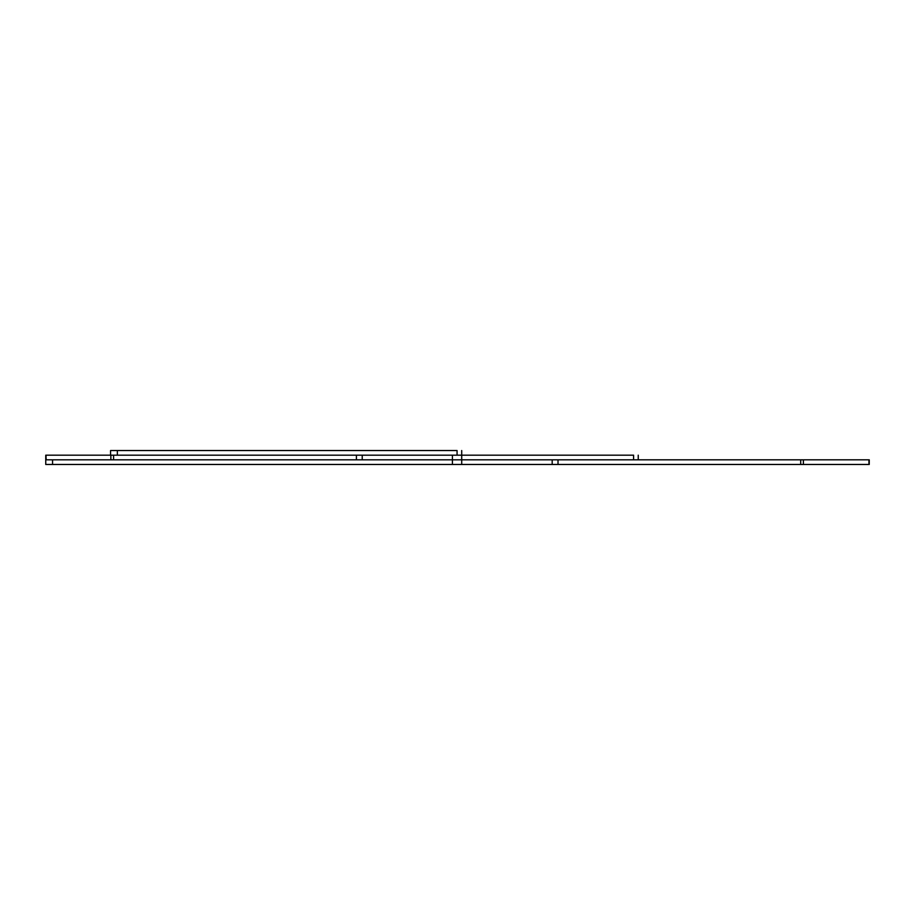 <?xml version="1.0" encoding="UTF-8"?>
<svg xmlns="http://www.w3.org/2000/svg" width="915" height="915" viewBox="0 0 915 915"><rect width="100%" height="100%" fill="white"/><g stroke="black" fill="none" stroke-linecap="round" stroke-linejoin="round"><path stroke-width="1.37" d="M461.972 459.822L452.422 459.822L452.422 455.178L356.038 455.178M461.972 464.465L199.276 464.465M457.065 455.178L457.065 450.535C463.059 450.535 463.059 450.535 457.065 450.535L280.539 450.535M560.575 459.822L461.709 459.822L461.709 455.178L452.422 455.178M560.575 464.465L461.709 464.465L461.709 459.822L356.038 459.822M362.283 459.822L353.773 459.822M362.283 455.178L353.773 455.178M117.349 450.535L117.349 455.178L110.566 455.178L110.566 450.535L282.678 450.535M359.652 455.178L110.852 455.178M359.652 459.822L110.852 459.822M116.857 459.822L45.75 459.822L45.75 455.178L46.276 459.822M116.857 455.178L45.75 455.178M203.542 464.465L45.75 464.465L45.75 459.822M49.204 459.822L45.91 459.822M49.204 455.178L45.91 455.178M633.592 459.822L633.592 455.178C639.585 455.178 639.585 455.178 633.592 455.178L461.709 455.178L461.709 450.535M560.632 464.465L552.122 464.465M560.632 459.822L552.122 459.822M803.404 464.465L554.742 464.465M803.404 459.822L554.742 459.822M801.197 459.822L796.931 459.822M801.197 464.465L796.931 464.465M797.4 464.465L869.25 464.465L869.25 459.822L869.25 464.465L869.25 459.822L797.4 459.822M866.757 459.822L862.456 459.822M866.757 464.465L862.456 464.465M869.09 464.465L865.807 464.465M869.09 459.822L865.807 459.822M452.422 464.465L452.422 459.822L452.422 464.465M362.226 459.822L362.226 455.178M356.404 459.822L356.404 455.178M113.586 459.822L113.586 455.178M110.864 459.822L110.864 455.178M46.047 459.822L46.047 455.178M52.555 464.465L52.555 459.822M552.18 464.465L552.18 459.822M800.694 464.465L800.694 459.822M558.013 464.465L558.013 459.822M868.941 464.465L868.941 459.822M803.393 464.465L803.393 459.822M638.235 455.178L638.235 459.822"/></g></svg>
